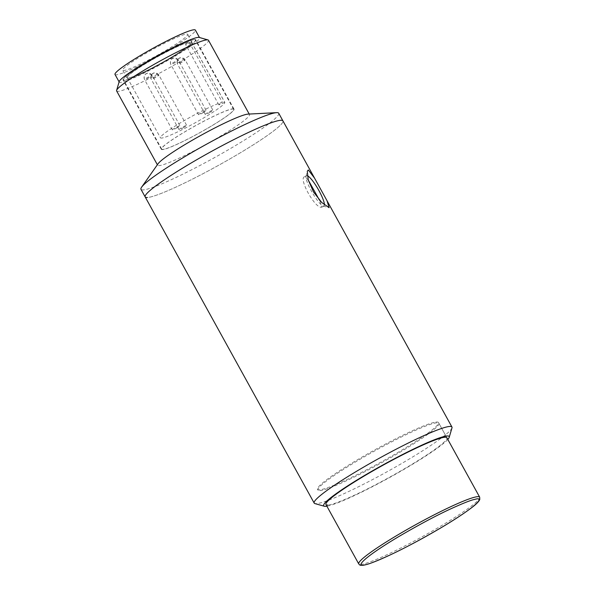 <?xml version="1.0" encoding="UTF-8"?>
<svg xmlns="http://www.w3.org/2000/svg" width="595" height="595" viewBox="0 0 595 595"><rect width="100%" height="100%" fill="white"/><g stroke="black" fill="none" stroke-linecap="round" stroke-linejoin="round"><path stroke-width="0.45" stroke-dasharray="2.98 2.23" d="M451.977 427.902A78.681 7.802 -28.9 0 1 390.156 470.043A78.681 7.802 -28.9 0 1 316.243 503.682A78.681 7.802 -28.9 0 1 314.896 503.578M145.173 196.93A78.681 7.802 151.1 0 0 147.233 197.533A78.681 7.802 151.1 0 0 224.56 161.966A78.681 7.802 151.1 0 0 282.937 120.882A78.681 7.802 -28.9 0 1 224.56 161.966A78.681 7.802 -28.9 0 1 147.233 197.533M307.325 175.726A17.486 3.399 60 0 0 306.775 175.629A17.486 3.399 60 0 0 306.432 175.718A17.486 3.399 60 0 0 306.031 176.358A17.486 3.399 60 0 0 312.249 192.557A17.486 3.399 60 0 0 323.182 206.034A17.486 3.399 60 0 0 323.598 206.093A17.486 3.399 60 0 0 323.933 205.996A17.486 3.399 60 0 0 324.409 204.933M308.27 180.069L304.923 176.7C297.507 177.102 315.38 209.462 321.739 207.164L320.184 201.46L310.27 183.505M319.783 490.585A69.065 6.85 151.1 0 0 387.657 459.37A69.065 6.85 151.1 0 0 438.902 423.305A69.065 6.85 151.1 0 0 437.094 422.777A69.065 6.85 151.1 0 0 369.212 453.992A69.065 6.85 151.1 0 0 317.975 490.057A69.065 6.85 151.1 0 0 319.783 490.585M438.902 423.305L446.89 437.771A69.065 6.85 -28.9 0 1 395.645 473.843A69.065 6.85 -28.9 0 1 327.771 505.058M447.812 439.445A71.683 7.103 -28.9 0 1 389.859 477.376A71.683 7.103 -28.9 0 1 326.886 506.196M304.923 176.7L306.432 175.718M206.614 128.825A41.092 4.076 -28.9 0 1 161.684 149.062A41.092 4.076 -28.9 0 1 188.704 129.584A41.092 4.076 -28.9 0 1 233.627 109.346A41.092 4.076 -28.9 0 1 206.614 128.825M150.446 60.274A41.092 4.076 151.1 0 0 123.433 79.752A41.092 4.076 151.1 0 0 168.355 59.522A41.092 4.076 151.1 0 0 195.376 40.044A41.092 4.076 151.1 0 0 150.446 60.274M191.404 42.007L224.62 102.176A36.719 3.637 -28.9 0 1 224.761 102.318A36.719 3.637 -28.9 0 1 200.612 119.721A36.719 3.637 -28.9 0 1 160.471 137.809A36.719 3.637 -28.9 0 1 184.614 120.398A36.719 3.637 -28.9 0 1 222.337 102.273L189.121 42.104A5.243 0.521 151.1 0 0 189.069 42.133A5.243 0.521 151.1 0 0 185.618 44.625A5.243 0.521 151.1 0 0 191.352 42.037A5.243 0.521 151.1 0 0 191.404 42.007A36.719 3.637 -28.9 0 1 191.545 42.156A36.719 3.637 -28.9 0 1 167.403 59.559A36.719 3.637 -28.9 0 1 127.256 77.64A36.719 3.637 -28.9 0 1 151.398 60.236A36.719 3.637 -28.9 0 1 189.121 42.104M224.62 102.176A5.243 0.521 -28.9 0 1 224.568 102.206A5.243 0.521 -28.9 0 1 218.834 104.787A5.243 0.521 -28.9 0 1 222.285 102.303A5.243 0.521 -28.9 0 1 222.337 102.273M177.072 127.754A4.373 0.431 -28.9 0 1 172.297 129.903A4.373 0.431 -28.9 0 1 175.168 127.836A4.373 0.431 -28.9 0 1 179.95 125.679A4.373 0.431 -28.9 0 1 177.072 127.754M183.81 127.464A4.373 0.431 -28.9 0 1 179.028 129.621A4.373 0.431 -28.9 0 1 181.906 127.546A4.373 0.431 -28.9 0 1 186.681 125.396A4.373 0.431 -28.9 0 1 183.81 127.464M210.057 112.291A4.373 0.431 -28.9 0 1 205.282 114.448A4.373 0.431 -28.9 0 1 208.153 112.373A4.373 0.431 -28.9 0 1 212.936 110.224A4.373 0.431 -28.9 0 1 210.057 112.291M203.326 112.581A4.373 0.431 -28.9 0 1 198.544 114.731A4.373 0.431 -28.9 0 1 201.422 112.656A4.373 0.431 -28.9 0 1 206.197 110.506A4.373 0.431 -28.9 0 1 203.326 112.581M248.093 114.114A52.457 5.199 -28.9 0 1 249.469 114.515A52.457 5.199 -28.9 0 1 210.548 141.907A52.457 5.199 -28.9 0 1 158.999 165.611A52.457 5.199 -28.9 0 1 157.623 165.217A52.457 5.199 -28.9 0 1 158.047 163.796M116.635 90.961A52.457 5.199 151.1 0 0 118.003 91.362A52.457 5.199 151.1 0 0 173.985 65.123A52.457 5.199 151.1 0 0 208.473 40.259M119.201 81.575A45.897 4.552 151.1 0 0 119.223 82.08A45.897 4.552 151.1 0 0 120.421 82.43A45.897 4.552 151.1 0 0 169.404 59.478A45.897 4.552 151.1 0 0 199.585 37.716A45.897 4.552 151.1 0 0 199.161 37.433M278.735 113.266A78.681 7.802 -28.9 0 1 220.358 154.35A78.681 7.802 -28.9 0 1 143.031 189.917A78.681 7.802 -28.9 0 1 140.97 189.314M115.013 74.464A45.897 4.552 151.1 0 0 116.218 74.814A45.897 4.552 151.1 0 0 161.327 54.071A45.897 4.552 151.1 0 0 195.376 30.1M186.748 34.041A37.158 3.682 -28.9 0 1 187.722 34.324A37.158 3.682 -28.9 0 1 160.159 53.728A37.158 3.682 -28.9 0 1 123.641 70.522A37.158 3.682 -28.9 0 1 122.667 70.24A37.158 3.682 -28.9 0 1 150.238 50.835A37.158 3.682 -28.9 0 1 186.748 34.041M190.958 41.657A37.158 3.682 -28.9 0 1 191.925 41.94A37.158 3.682 -28.9 0 1 164.361 61.345A37.158 3.682 -28.9 0 1 127.843 78.138A37.158 3.682 -28.9 0 1 126.876 77.856A37.158 3.682 -28.9 0 1 154.44 58.451A37.158 3.682 -28.9 0 1 190.958 41.657M194.669 39.508A41.524 4.113 -28.9 0 1 195.755 39.828A41.524 4.113 -28.9 0 1 164.949 61.516A41.524 4.113 -28.9 0 1 124.132 80.28A41.524 4.113 -28.9 0 1 123.046 79.968A41.524 4.113 -28.9 0 1 153.852 58.28A41.524 4.113 -28.9 0 1 194.669 39.508M232.928 108.818A41.524 4.113 -28.9 0 1 234.013 109.13A41.524 4.113 -28.9 0 1 203.207 130.818A41.524 4.113 -28.9 0 1 162.39 149.59A41.524 4.113 -28.9 0 1 161.304 149.271A41.524 4.113 -28.9 0 1 192.111 127.583A41.524 4.113 -28.9 0 1 232.928 108.818M434.142 422.405A69.065 6.85 151.1 0 0 364.817 455.495A69.065 6.85 151.1 0 0 317.551 489.298A69.065 6.85 151.1 0 0 321.895 489.44A69.065 6.85 151.1 0 0 391.22 456.343A69.065 6.85 151.1 0 0 438.478 422.539A69.065 6.85 151.1 0 0 434.142 422.405M152.089 75.379A4.373 4.269 87.6 0 0 146.273 73.721A4.373 4.269 -92.4 0 0 144.659 79.671A4.373 0.431 151.1 0 0 149.33 77.484A4.373 0.431 151.1 0 0 152.201 75.416A4.373 0.431 151.1 0 0 152.089 75.379A4.373 0.431 151.1 0 0 147.419 77.566A4.373 0.431 151.1 0 0 144.548 79.641A4.373 0.431 151.1 0 0 144.659 79.671M158.82 75.096A4.373 4.269 87.6 0 0 153.004 73.438A4.373 4.269 -92.4 0 0 151.398 79.388A4.373 0.431 151.1 0 0 156.061 77.201A4.373 0.431 151.1 0 0 158.932 75.134A4.373 0.431 151.1 0 0 158.82 75.096A4.373 0.431 151.1 0 0 154.157 77.283A4.373 0.431 151.1 0 0 151.279 79.358A4.373 0.431 151.1 0 0 151.398 79.388M185.067 59.924A4.373 4.269 87.6 0 0 179.259 58.258A4.373 4.269 -92.4 0 0 177.645 64.215A4.373 0.431 151.1 0 0 182.308 62.029A4.373 0.431 151.1 0 0 185.186 59.954A4.373 0.431 151.1 0 0 185.067 59.924A4.373 0.431 151.1 0 0 180.404 62.111A4.373 0.431 151.1 0 0 177.533 64.178A4.373 0.431 151.1 0 0 177.645 64.215M178.336 60.207A4.373 4.269 87.6 0 0 172.52 58.548A4.373 4.269 -92.4 0 0 170.914 64.498A4.373 0.431 151.1 0 0 175.577 62.311A4.373 0.431 151.1 0 0 178.448 60.244A4.373 0.431 151.1 0 0 178.336 60.207A4.373 0.431 151.1 0 0 173.673 62.393A4.373 0.431 151.1 0 0 170.795 64.468A4.373 0.431 151.1 0 0 170.914 64.498M479.682 497.175A69.065 6.85 -28.9 0 1 432.424 530.978A69.065 6.85 -28.9 0 1 363.099 564.075A69.065 6.85 -28.9 0 1 358.755 563.934M322.059 207.082L323.933 205.996M323.182 206.034L328.566 207.588M306.031 176.358L307.295 171.211M317.551 489.298L317.975 490.057M320.184 201.467L319.322 199.913M172.297 129.903L144.548 79.641C143.083 74.606 146.853 72.828 148.192 73.163L152.201 75.416L179.95 125.679M179.028 129.621L151.279 79.358C149.821 74.316 153.584 72.545 154.923 72.873L158.932 75.134L186.681 125.396M205.282 114.448L177.533 64.178C176.068 59.143 179.839 57.365 181.17 57.7L185.186 59.954L212.936 110.224M198.544 114.731L170.795 64.468C169.337 59.426 173.1 57.655 174.439 57.99L178.448 60.244L206.197 110.506M161.684 149.062L123.433 79.752M191.545 42.156L224.761 102.318M127.256 77.64L160.471 137.809M218.834 104.787L185.618 44.625M233.627 109.346L195.376 40.044M157.623 165.217L157.37 164.756M191.925 41.94L187.722 34.324M234.013 109.13L195.755 39.828M249.469 114.515L249.216 114.054M126.876 77.856L122.667 70.24M161.304 149.271L123.046 79.968M446.89 437.771L438.478 422.539"/><path stroke-width="0.89" d="M326.886 506.196A71.683 7.103 -28.9 0 1 325.547 506.345A71.683 7.103 -28.9 0 1 324.32 506.241L314.896 503.578A78.681 7.802 -28.9 0 1 314.182 503.08A78.681 7.802 -28.9 0 1 372.552 461.995A78.681 7.802 -28.9 0 1 449.88 426.437A78.681 7.802 -28.9 0 1 451.94 427.031A78.681 7.802 -28.9 0 1 451.977 427.902L449.21 437.303A71.683 7.103 -28.9 0 1 447.812 439.445M329.117 207.67L321.739 202.486L313.565 192.029L308.24 179.98L307.295 171.211L308.307 169.969L314.524 178.091L327.027 200.746L329.117 207.67M280.877 120.279A78.681 7.802 151.1 0 0 203.55 155.838A78.681 7.802 151.1 0 0 145.173 196.93A78.681 7.802 -28.9 0 1 203.55 155.838A78.681 7.802 -28.9 0 1 280.877 120.279A78.681 7.802 -28.9 0 1 282.937 120.882A78.681 7.802 151.1 0 0 280.877 120.279M324.32 506.241A71.683 7.103 -28.9 0 1 373.764 470.11A71.683 7.103 -28.9 0 1 447.306 435.957A71.683 7.103 -28.9 0 1 449.21 437.303M324.409 204.933A17.486 3.399 60 0 0 317.894 188.756A17.486 3.399 60 0 0 307.325 175.726M319.322 199.913L308.27 180.069M445.082 437.243A69.065 6.85 -28.9 0 1 446.89 437.771L479.682 497.175A69.065 6.85 -28.9 0 0 475.338 497.041A69.065 6.85 -28.9 0 0 406.013 530.13A69.065 6.85 -28.9 0 0 358.755 563.934L325.963 504.53A69.065 6.85 -28.9 0 1 377.2 468.458A69.065 6.85 -28.9 0 1 445.082 437.243M327.771 505.058A69.065 6.85 -28.9 0 1 325.963 504.53M147.233 197.533A78.681 7.802 -28.9 0 1 145.173 196.93L140.97 189.314A78.681 7.802 -28.9 0 1 141.603 187.187L158.047 163.796A52.457 5.199 -28.9 0 1 201.028 135.31A52.457 5.199 -28.9 0 1 248.041 114.114A52.457 5.199 -28.9 0 1 248.093 114.114M249.216 114.054L208.473 40.259A52.457 5.199 151.1 0 0 207.997 39.932A52.457 5.199 151.1 0 0 207.105 39.858A52.457 5.199 151.1 0 0 151.123 66.09A52.457 5.199 151.1 0 0 116.613 90.38A52.457 5.199 151.1 0 0 116.635 90.961L157.37 164.756M207.997 39.932L199.161 37.433A45.897 4.552 151.1 0 0 198.38 37.366A45.897 4.552 151.1 0 0 149.405 60.318A45.897 4.552 151.1 0 0 119.201 81.575L116.613 90.38M141.603 187.187A78.681 7.802 -28.9 0 1 206.078 144.459A78.681 7.802 -28.9 0 1 276.601 112.663A78.681 7.802 -28.9 0 1 276.675 112.663A78.681 7.802 -28.9 0 1 278.735 113.266L314.524 178.091M199.474 37.515L195.376 30.1A45.897 4.552 151.1 0 0 194.178 29.75A45.897 4.552 151.1 0 0 149.07 50.493A45.897 4.552 151.1 0 0 115.013 74.464L119.112 81.879M474.758 499.406C483.438 496.624 482.404 502.946 442.219 527.051C422.011 538.929 404.474 548.307 389.591 555.202C376.561 561.13 368.476 564.313 365.36 564.744C356.673 567.526 357.714 561.211 397.899 537.099C418.099 525.229 435.644 515.85 450.519 508.956C463.557 503.028 471.634 499.845 474.758 499.406M314.182 503.08L145.173 196.93M451.94 427.031L327.027 200.746M248.041 114.114L276.601 112.663M358.755 563.934C360.072 564.99 358.956 565.83 364.906 564.93C374.166 562.929 398.412 551.677 423.052 538.059C444.42 526.196 460.656 516.043 471.768 507.602C476.231 504.233 478.901 501.533 479.771 499.503L479.682 497.175"/></g></svg>
